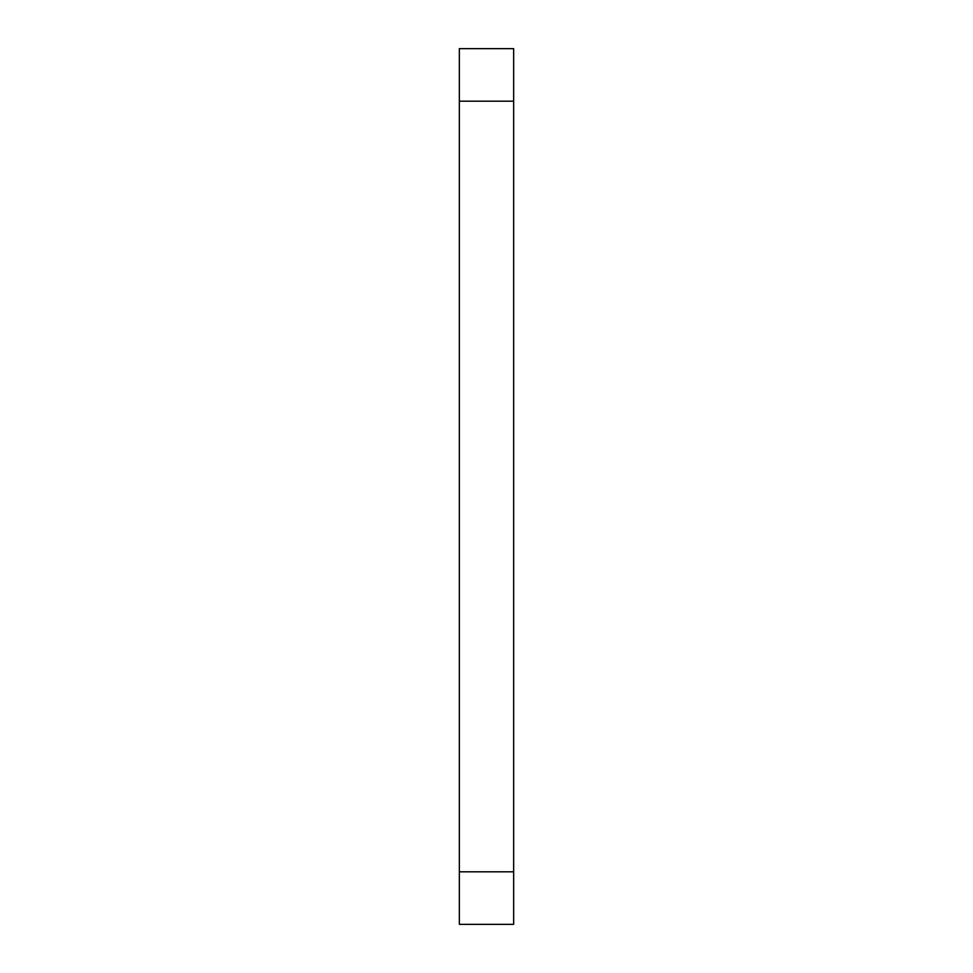 <?xml version="1.0" encoding="UTF-8"?>
<svg xmlns="http://www.w3.org/2000/svg" width="973" height="973" viewBox="0 0 973 973"><rect width="100%" height="100%" fill="white"/><g stroke="black" fill="none" stroke-linecap="round" stroke-linejoin="round"><path stroke-width="1.46" d="M513.647 871.808L513.647 48.65L459.353 48.65L459.353 924.35L513.647 924.35L513.647 871.808L459.353 871.808M513.647 101.192L459.353 101.192"/></g></svg>
